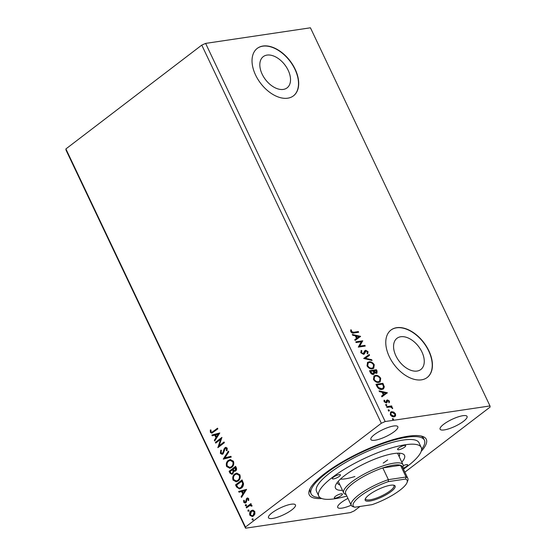 <?xml version="1.0" encoding="UTF-8"?>
<svg xmlns="http://www.w3.org/2000/svg" width="556" height="556" viewBox="0 0 556 556"><rect width="100%" height="100%" fill="white"/><g stroke="black" fill="none" stroke-linecap="round" stroke-linejoin="round"><path stroke-width="0.83" d="M283.324 89.412A19.641 12.176 52.6 0 0 287.104 87.855A19.641 12.176 52.6 0 0 286.674 67.526A19.641 12.176 52.6 0 0 267.026 55.093A19.641 12.176 52.6 0 0 263.252 56.642A19.641 12.176 52.6 0 0 263.676 76.978A19.641 12.176 52.6 0 0 283.324 89.412M417.063 371.06A19.641 12.176 52.6 0 0 420.836 369.511A19.641 12.176 52.6 0 0 420.412 349.175A19.641 12.176 52.6 0 0 400.765 336.741A19.641 12.176 52.6 0 0 396.991 338.291A19.641 12.176 52.6 0 0 397.415 358.627A19.641 12.176 52.6 0 0 417.063 371.06M421.483 379.838A29.85 18.501 52.6 0 0 427.223 377.475A29.85 18.501 52.6 0 0 426.577 346.576A29.85 18.501 52.6 0 0 396.72 327.679A29.85 18.501 52.6 0 0 390.979 330.042A29.85 18.501 52.6 0 0 391.626 360.941A29.85 18.501 52.6 0 0 421.483 379.838M427.126 377.545A29.85 18.501 52.6 0 0 426.341 346.638A29.85 18.501 52.6 0 0 396.532 327.825A29.85 18.501 52.6 0 0 390.889 330.111M287.744 98.19A29.85 18.501 52.6 0 0 293.485 95.827A29.85 18.501 52.6 0 0 292.838 64.927A29.85 18.501 52.6 0 0 262.981 46.03A29.85 18.501 52.6 0 0 257.24 48.393A29.85 18.501 52.6 0 0 257.887 79.293A29.85 18.501 52.6 0 0 287.744 98.19M293.394 95.896A29.85 18.501 52.6 0 0 292.602 64.989A29.85 18.501 52.6 0 0 262.793 46.176A29.85 18.501 52.6 0 0 257.15 48.462M375.05 440.22A14.922 3.795 154.6 0 0 390.479 434.153A14.922 3.795 154.6 0 0 397.839 426.709A14.922 3.795 154.6 0 0 393.662 426A14.922 3.795 154.6 0 0 378.233 432.068A14.922 3.795 154.6 0 0 370.873 439.511A14.922 3.795 154.6 0 0 375.05 440.22M347.959 498.398A14.922 3.795 154.6 0 0 337.714 507.433A14.922 3.795 154.6 0 0 341.891 508.142A14.922 3.795 154.6 0 0 351.19 505.202M272.669 518.442A14.922 3.795 154.6 0 0 288.098 512.368A14.922 3.795 154.6 0 0 295.458 504.924A14.922 3.795 154.6 0 0 291.281 504.216A14.922 3.795 154.6 0 0 275.852 510.29A14.922 3.795 154.6 0 0 268.492 517.733A14.922 3.795 154.6 0 0 272.669 518.442M444.272 429.92A14.922 3.795 154.6 0 0 459.701 423.853A14.922 3.795 154.6 0 0 467.061 416.409A14.922 3.795 154.6 0 0 462.884 415.7A14.922 3.795 154.6 0 0 447.455 421.768A14.922 3.795 154.6 0 0 440.095 429.211A14.922 3.795 154.6 0 0 444.272 429.92M321.792 498.523A64.774 16.465 -25.4 0 1 309.463 489.968A64.774 16.465 -25.4 0 1 348.404 458.464A64.774 16.465 -25.4 0 1 408.173 436.21A64.774 16.465 -25.4 0 1 422.379 436.356A64.774 16.465 -25.4 0 1 421.212 451.312M421.608 449.29A62.682 15.936 154.6 0 0 424.402 440.185L423.533 438.357A62.682 15.936 154.6 0 0 420.955 435.987M360.031 506.453L354.228 510.888L350.384 512.604L245.564 528.2L66.004 150.057L65.893 148.932L201.772 45.112L205.616 43.396L385.169 421.538L489.996 405.943L490.107 407.068L404.893 472.169M219.787 432.971L214.72 440.991L214.352 440.227L215.999 437.69L214.783 435.133L212.246 435.786L211.885 435.021L219.787 432.971M220.357 453.348L220.808 450.214L221.406 450.527L221.003 452.792L222.713 453.223L224.117 448.817L225.771 447.323L227.23 448.164L226.966 450.77L226.306 450.527L226.556 448.664L225.298 448.379L223.039 453.932L222.136 454.335L220.357 453.348L220.753 453.293L221.205 450.151M222.337 453.425L223.109 453.161L223.637 452.445L223.241 452.501M225.938 448.178L225.298 448.379M228.335 460.41L230.281 459.541L233.437 461.237C234.18 463.954 233.603 466.011 231.699 467.401L229.83 468.256L226.612 466.526C225.889 463.829 226.466 461.793 228.335 460.41L230.483 459.52M234.785 473.983L236.724 473.114L239.879 474.81C240.63 477.534 240.046 479.585 238.149 480.982L236.272 481.83L233.061 480.099C232.338 477.402 232.915 475.366 234.785 473.983L236.932 473.093M246.572 489.377L241.499 497.398L241.137 496.633L242.777 494.096L241.561 491.532L239.031 492.192L238.663 491.428L246.572 489.377M246.523 505.758L245.703 505.592L245.967 504.591L245.571 504.646L246.391 504.82L246.127 505.821L245.307 505.647L245.571 504.646L246.391 504.82M246.127 505.821L245.703 505.592M249.081 511.145L248.254 510.971L248.525 509.977L248.129 510.033L248.949 510.2L248.685 511.2L247.865 511.033L248.129 510.033L248.949 510.2M248.685 511.2L248.254 510.971M253.244 519.923L252.424 519.749L252.688 518.748L252.292 518.811L253.112 518.977L252.848 519.978L252.028 519.811L252.292 518.811L253.112 518.977M252.848 519.978L252.424 519.749M65.893 148.932L245.446 527.074L381.333 423.255L385.169 421.538M201.772 45.112L381.333 423.255M253.105 510.193L254.794 511.485L254.905 513.973L253.536 515.947L252.209 516.538L249.859 515.245C249.324 513.299 249.727 511.812 251.09 510.797L252.438 510.193M246.169 507.225L250.93 503.59L251.263 504.292L250.561 504.827L251.924 505.446L252.014 506.106L249.79 505.564L246.503 507.927L246.169 507.225L251.013 503.764M250.554 505.376L249.79 505.564M248.699 498.656L248.664 500.532L248.066 500.428L248.136 499.149L247.177 498.961L246.822 499.455L246.419 501.936L245.794 502.728L245.05 503.062L243.716 502.297L243.674 500.358L244.306 500.428L244.258 501.769L245.432 502.04L246.815 498.273L247.503 497.961L248.699 498.656M247.712 498.815L247.177 498.961M245.245 502.158L245.808 501.533M236.564 486.993L235.556 484.874L242.069 479.897L243.521 483.63C243.493 485.673 242.784 487.146 241.394 488.064L239.49 488.946L236.564 486.993L236.96 486.938L235.952 484.811L235.556 484.874M229.107 471.3L235.626 466.324L236.237 467.61C236.849 469.042 236.641 470.154 235.619 470.946L233.826 471.154L232.846 473.865L231.873 474.303L229.975 473.121L229.107 471.3L235.709 466.498M223.276 459.013L228.398 451.111L228.766 451.875L224.874 457.866L230.872 456.316L231.233 457.074L223.331 459.131L228.551 451.43M215.714 443.097L215.387 442.395L221.9 437.419L219.21 445.697L224.068 441.978L224.402 442.68L217.882 447.663L220.565 439.393L215.714 443.097M213.177 431.484L217.507 428.176L217.841 428.878L211.787 433.187L210.37 432.311L210.3 430.01L210.974 429.99L211.03 431.797L211.878 432.255L217.598 428.349M388.227 410.015L389.422 410.258L389.124 410.926L388.269 410.425L388.568 409.758L388.269 410.425M388.192 410.043L389.422 410.258L389.124 410.926M385.676 404.629L386.865 404.872L386.566 405.546L385.711 405.046L386.01 404.372L385.711 405.046M385.642 404.657L386.865 404.872L386.566 405.546M387.386 392.765L381.909 396.838L381.548 396.074L383.32 394.809L382.104 392.244L379.442 391.632L379.081 390.875L387.386 392.765L387.066 393.155M375.397 375.383C377.343 375.036 379.116 376.009 380.714 378.302L380.165 381.854L378.761 382.396C376.808 382.736 375.043 381.75 373.458 379.442L374.014 375.925L375.022 375.668C376.975 375.321 378.747 376.294 380.339 378.587L380.714 378.302M360.608 336.366L355.131 340.439L354.77 339.674L356.542 338.402L355.326 335.838L352.657 335.233L352.295 334.469L360.608 336.366L360.281 336.748M360.761 352.692L361.296 350.419L361.921 350.933L361.449 352.539L363.228 353.637L364.785 350.787L365.667 350.266L368.058 351.656L367.724 353.595L367.036 353.109L367.342 351.753L366.036 350.968L364.229 354.061L363.548 354.346L360.761 352.692M360.976 350.746L361.546 351.218L361.073 352.824L362.853 353.922L363.798 353.31M364.785 350.787L365.667 350.266L365.299 350.551L367.69 351.941L368.058 351.656M366.036 350.968L364.965 351.809L364.687 352.775L365.063 352.49M368.948 361.81C370.901 361.463 372.673 362.436 374.264 364.729L373.722 368.28L372.318 368.823C370.359 369.163 368.593 368.176 367.016 365.869L367.572 362.352L368.579 362.095C370.525 361.748 372.298 362.72 373.896 365.014L374.264 364.729M392.397 418.793L393.592 419.029L393.294 419.704L392.439 419.203L392.738 418.536L392.439 419.203M392.362 418.814L393.592 419.029L393.294 419.704M205.616 43.396L310.436 27.8L489.996 405.943M369.518 370.741L376.44 369.712L377.058 371.005L377.003 373.097L376.336 373.361L374.459 372.728L374.035 374.167L373.375 374.431C372.228 374.591 371.234 373.973 370.386 372.569L369.518 370.741M363.687 358.46L369.219 354.499L369.58 355.263L365.382 358.266L371.693 359.704L372.054 360.469L363.687 358.46M353.72 332.252L358.328 331.564L358.662 332.266L353.984 332.961C352.865 333.433 351.788 332.995 350.766 331.654L350.753 329.812L351.455 330.09L351.475 331.543L353.72 332.252L353.352 332.537L358.328 331.564M356.132 342.545L355.798 341.843L362.72 340.807L359.725 346.145L364.889 345.373L365.216 346.075L358.293 347.104L361.282 341.773L356.132 342.545M376.975 386.441L375.967 384.321L382.889 383.286L384.328 386.879L383.522 388.852L382.007 389.436C380.061 389.832 378.379 388.839 376.975 386.441M389.415 401.036L389.339 402.502L388.713 402.155L388.818 401.175L387.81 400.598L386.955 402.607L386.288 402.954L384.12 401.689L384.12 400.146L384.78 400.48L384.703 401.522L385.927 402.259L386.781 400.237L387.456 399.896L389.415 401.036L388.971 402.787M387.81 400.598L387.059 401.119L386.587 402.892M386.635 402.857L386.288 402.954M383.953 400.535L384.404 400.765L384.335 401.807L385.551 402.544L386.33 402.016M386.781 400.237L387.456 399.896L387.08 400.181L389.047 401.321M386.58 406.672L391.639 405.915L391.973 406.617L391.229 406.728L392.717 408.389L390.402 406.971L386.913 407.374L386.58 406.672M393.766 412.093L395.504 413.866L395.573 415.874L394.093 416.826C392.668 417.056 391.396 416.333 390.27 414.644L390.666 412.072L391.653 411.676L393.766 412.093L393.398 412.378L395.135 414.144L395.504 413.866M245.564 528.2L245.446 527.074M310.081 488.634A62.682 15.936 154.6 0 0 310.283 492.13L311.151 493.957A62.682 15.936 154.6 0 0 319.978 497.55M393.217 419.314L392.918 419.988M369.622 370.956L376.44 369.712M376.071 369.997L376.801 373.229M373.834 374.292L374.459 372.728M372.666 374.014L373.757 372.444L373.139 370.956L370.567 371.338L370.192 371.623L370.574 372.43L372.666 374.014L373.264 373.674M375.62 372.944L376.412 371.248L376.065 370.525L373.847 370.852L373.646 371.498L375.62 372.944L376.183 372.617M373.646 371.498L374.021 371.213L376.405 372.506L376.03 372.791M373.847 370.852L374.021 371.213M370.574 372.43L370.942 372.145L373.041 373.729L373.472 373.562L373.097 373.847M370.567 371.338L370.942 372.145M373.896 365.014L373.528 368.413M367.398 362.498L368.579 362.095M367.989 363.103L367.342 366.022C368.614 367.891 370.039 368.691 371.617 368.406L372.923 367.808M371.985 368.121L373.118 367.676L373.569 364.868C372.284 363.019 370.852 362.234 369.288 362.512L368.162 362.95L367.711 365.737C368.982 367.613 370.407 368.406 371.985 368.121L371.617 368.406M367.342 366.022L367.711 365.737M363.693 358.474L369.219 354.499M368.85 354.784L369.205 355.534M371.693 359.704L371.318 359.989L365.014 358.55L365.382 358.266M371.318 359.989L371.484 360.337M361.546 351.218L361.921 350.933M361.073 352.824L361.449 352.539M362.853 353.922L363.422 353.595M364.416 351.072L365.299 350.551M367.69 351.941L367.356 353.88M365.66 351.253L364.965 351.809L365.66 351.253M364.687 352.775L364.034 354.186M357.96 331.849L358.189 332.335M350.627 330.195L351.455 330.09M351.079 330.375L350.982 331.348L351.357 331.063M350.982 331.348L351.107 331.828L351.475 331.543M351.107 331.828L353.352 332.537M354.77 339.688L356.542 338.402M352.49 334.886L360.232 336.651M356.174 336.032L355.805 336.317L356.737 338.284L358.967 336.672L356.174 336.032L357.105 337.999L358.967 336.672M356.737 338.284L357.105 337.999M355.896 342.051L362.72 340.807M362.345 341.092L362.79 340.96M362.415 341.245L359.725 346.145M359.35 346.43L364.889 345.373M364.514 345.658L364.743 346.145M380.339 378.587L379.977 381.986M373.84 376.071L375.022 375.668M374.438 376.676L373.785 379.595C375.057 381.472 376.481 382.264 378.059 381.979L379.366 381.381M378.434 381.694L379.567 381.249L380.019 378.441C378.726 376.593 377.302 375.807 375.731 376.085L374.612 376.523L374.16 379.31C375.432 381.187 376.857 381.979 378.434 381.694L378.059 381.979M373.785 379.595L374.16 379.31M376.065 384.53L382.889 383.286M382.514 383.57L383.953 387.164L384.328 386.879M383.953 387.164L383.327 388.985M381.305 389.012L382.896 388.262L383.494 386.608L382.514 384.099L377.01 384.912L376.634 385.197L378.066 387.803L381.305 389.012L382.688 388.401M378.066 387.803L378.434 387.525L381.673 388.734M377.01 384.912L378.434 387.525M381.555 396.087L383.32 394.809M379.275 391.285L387.018 393.05M382.959 392.439L382.584 392.724L383.515 394.684L385.746 393.071L382.959 392.439L383.89 394.399L385.746 393.071M383.515 394.684L383.89 394.399M387.442 400.883L387.059 401.119L387.442 400.883M384.404 400.765L384.78 400.48M384.335 401.807L384.703 401.522M385.551 402.544L385.954 402.301L385.551 402.544M386.413 400.522L387.08 400.181M386.496 405.157L386.198 405.824M386.677 406.881L391.639 405.915M391.264 406.2L391.5 406.686M391.202 407.159L390.854 407.013L391.229 406.728M391.507 407.319L392.265 408.111L392.64 407.826M392.265 408.111L392.348 408.674M389.047 410.536L388.748 411.211M395.135 414.144L395.198 416.159L395.573 415.874M395.198 416.159L394.899 416.562M390.493 412.218L391.653 411.676M391.278 411.961L393.398 412.378M391.021 412.851L390.52 414.832L393.384 416.409L394.343 415.944M393.759 416.124L394.545 415.812L394.885 413.956L391.98 412.378L391.195 412.691L390.889 414.547L393.759 416.124L393.384 416.409M390.52 414.832L390.889 414.547M252.403 516.503L249.859 515.245M250.256 515.19C249.713 513.237 250.124 511.756 251.486 510.742L251.09 510.797M251.486 510.742L252.632 510.172M252.334 515.683L253.592 515.19L254.599 511.867L252.667 511.013M253.195 515.245L254.203 511.93L252.466 511.027L251.423 511.506L250.443 514.8L252.132 515.718L253.592 515.19M254.599 511.867L254.203 511.93M252.014 506.078L251.347 506.155M251.743 506.099L251.284 505.779M251.68 505.717L250.179 505.508M246.808 507.691L246.565 507.162M248.699 500.414L248.066 500.428M248.456 500.372L248.532 499.086L248.136 499.149M248.532 499.086L247.573 498.899M245.252 503.013L243.716 502.297M244.112 502.235L244.07 500.303M245.446 502.158L245.828 501.985M246.204 501.47L246.343 500.351L245.947 500.407M246.343 500.351L246.586 499.003L246.19 499.059M246.586 499.003L247.211 498.218L246.815 498.273M247.211 498.218L247.705 497.947M241.742 497.015L241.137 496.633M241.533 496.571L242.777 494.096M243.174 494.041L241.957 491.476L241.561 491.532M239.407 492.095L238.663 491.428M239.059 491.365L246.586 489.412M243.306 493.283L245.418 490.573L242.374 491.323L243.306 493.283L245.022 490.628M235.952 484.811L242.152 480.071M239.685 488.912L236.96 486.938M239.768 488.022L241.457 487.299L243.125 483.671L242.131 481.051L236.557 485.068L237.975 487.57L239.573 488.064L241.068 487.362L242.729 483.727L241.735 481.107M243.125 483.671L242.729 483.727M241.457 487.299L241.068 487.362M236.467 481.795L233.061 480.099M233.457 480.036C232.735 477.347 233.305 475.304 235.181 473.92M236.46 480.94L238.211 480.217C239.719 479.112 240.192 477.472 239.622 475.29L236.87 473.962M237.815 480.273C239.323 479.168 239.796 477.528 239.226 475.352L236.668 473.983L235.118 474.678C233.617 475.783 233.152 477.409 233.715 479.564L236.258 480.975L238.211 480.217M239.622 475.29L239.226 475.352M234.952 471.293L233.826 471.154M232.074 474.261L229.975 473.121M230.372 473.066L229.503 471.238M232.109 473.378L232.908 473.107L233.548 471.113L232.929 469.584L230.108 471.488L230.49 472.294C231.011 473.42 231.685 473.712 232.512 473.163L233.152 471.168L232.533 469.639M234.861 470.48L235.668 470.195L236.029 468.201L235.681 467.478L233.2 469.132L233.374 469.486C233.867 470.543 234.5 470.8 235.278 470.258L235.292 467.533M236.029 468.201L235.633 468.263M235.668 470.195L235.063 470.473M233.548 471.113L233.152 471.168M232.908 473.107L232.311 473.371M230.024 468.221L226.612 466.526M227.008 466.463C226.285 463.773 226.862 461.73 228.731 460.347M230.01 467.367L231.769 466.644C233.27 465.539 233.742 463.899 233.179 461.716L230.427 460.382M231.372 466.699C232.881 465.594 233.346 463.954 232.783 461.779L230.219 460.41L228.676 461.105C227.175 462.203 226.709 463.836 227.272 465.991L229.816 467.401L231.769 466.644M233.179 461.716L232.783 461.779M230.893 456.351L224.874 457.866M222.539 453.411L223.109 453.161M223.637 452.445L224.513 448.755L224.117 448.817M224.513 448.755L224.937 447.698M225.333 447.636L225.972 447.309M227.036 450.596L226.306 450.527M226.702 450.471L226.952 448.609L226.556 448.664M226.952 448.609L225.694 448.317M222.33 454.294L220.753 453.293M216.027 442.861L215.387 442.395M215.777 442.34L221.948 437.621M224.151 442.159L219.21 445.697M218.16 447.448L217.806 447.504M218.216 447.406L220.961 439.337L220.565 439.393M214.963 440.616L214.352 440.227M214.748 440.171L215.999 437.69M216.395 437.635L215.172 435.07L214.783 435.133M212.621 435.689L211.885 435.021M212.281 434.966L219.808 433.013M216.52 436.884L218.64 434.166L215.589 434.917L216.52 436.884L218.244 434.229M211.975 433.145L210.37 432.311M210.766 432.255L210.696 429.955M212.072 432.2L213.573 431.428M403.037 468.256A4.476 1.14 154.6 0 0 406.596 466.317A4.476 1.14 154.6 0 0 407.673 464.844A4.476 1.14 154.6 0 0 403.225 465.692M341.328 495.5A4.476 1.14 154.6 0 0 342.406 494.02A4.476 1.14 154.6 0 0 339.633 494.194A4.476 1.14 154.6 0 0 335.393 496.383A4.476 1.14 154.6 0 0 334.316 497.863A4.476 1.14 154.6 0 0 337.089 497.689A4.476 1.14 154.6 0 0 341.328 495.5M339.348 476.325A4.476 1.14 154.6 0 0 340.425 474.845A4.476 1.14 154.6 0 0 337.652 475.019A4.476 1.14 154.6 0 0 333.419 477.208A4.476 1.14 154.6 0 0 332.335 478.688A4.476 1.14 154.6 0 0 335.108 478.514A4.476 1.14 154.6 0 0 339.348 476.325M404.615 447.149A4.476 1.14 154.6 0 0 405.692 445.669A4.476 1.14 154.6 0 0 402.919 445.842A4.476 1.14 154.6 0 0 398.687 448.032A4.476 1.14 154.6 0 0 397.603 449.505A4.476 1.14 154.6 0 0 400.376 449.331A4.476 1.14 154.6 0 0 404.615 447.149M342.475 490.336A38.211 9.709 -25.4 0 1 335.609 485.27A38.211 9.709 -25.4 0 1 344.692 475.533A38.211 9.709 -25.4 0 1 402.21 453.647A38.211 9.709 -25.4 0 1 401.8 462.168M399.145 456.587A34.326 8.729 154.6 0 0 399.403 453.647A34.326 8.729 154.6 0 0 399.111 453.182M403.475 469.174A56.712 14.414 154.6 0 0 407.583 466.171A56.712 14.414 154.6 0 0 421.239 447.434A56.712 14.414 154.6 0 0 386.114 449.658A56.712 14.414 154.6 0 0 332.425 477.354A56.712 14.414 154.6 0 0 318.776 496.091A56.712 14.414 154.6 0 0 346.847 496.063M421.239 447.434L419.009 442.743A56.712 14.414 154.6 0 0 383.89 444.967A56.712 14.414 154.6 0 0 330.201 472.663A56.712 14.414 154.6 0 0 316.545 491.4L318.776 496.091M424.402 440.185A62.682 15.936 154.6 0 0 385.586 442.639A62.682 15.936 154.6 0 0 326.24 473.253A62.682 15.936 154.6 0 0 311.151 493.957M340.432 479.105A32.832 8.347 154.6 0 0 354.909 476.506M383.223 463.065A32.832 8.347 154.6 0 0 387.678 459.923M337.214 482.573A34.326 8.729 154.6 0 0 337.388 483.101A34.326 8.729 154.6 0 0 339.827 484.756M390.493 485.256A16.569 4.212 -25.4 0 1 394.128 485.291A16.569 4.212 -25.4 0 1 388.686 493.235A16.569 4.212 -25.4 0 1 369.83 501.039A16.569 4.212 -25.4 0 1 365.243 499.003A16.569 4.212 -25.4 0 1 375.203 490.948A16.569 4.212 -25.4 0 1 390.493 485.256M365.542 498.419A15.672 3.982 154.6 0 0 365.633 499.086A15.672 3.982 154.6 0 0 370.018 499.83A15.672 3.982 154.6 0 0 386.218 493.457A15.672 3.982 154.6 0 0 393.947 485.645A15.672 3.982 154.6 0 0 393.481 485.152M393.516 465.177A31.345 7.965 154.6 0 0 382.806 467.916A31.345 7.965 154.6 0 0 345.658 493.554L351.225 505.286A31.345 7.965 -25.4 0 1 388.38 479.647L382.806 467.916L400.501 465.282A31.345 7.965 154.6 0 0 393.516 465.177M346.11 494.513L345.672 494.374A32.832 8.347 -25.4 0 1 343.691 492.887A32.832 8.347 -25.4 0 1 359.878 476.52A32.832 8.347 -25.4 0 1 393.829 463.162A32.832 8.347 -25.4 0 1 403.01 464.719A32.832 8.347 -25.4 0 1 402.905 467.2L402.739 467.631M407.854 478.403L402.28 466.665A31.345 7.965 154.6 0 0 400.501 465.282L406.068 477.02A31.345 7.965 -25.4 0 1 407.854 478.403A31.345 7.965 -25.4 0 1 407.757 480.766L407.034 482.594A29.85 7.589 154.6 0 0 405.532 479.063L388.29 481.635A29.85 7.589 154.6 0 0 360.385 496.091A29.85 7.589 154.6 0 0 354.784 507.232L372.027 504.667A29.85 7.589 154.6 0 0 407.034 482.594M388.29 481.635L388.38 479.647L406.068 477.02L405.532 479.063M354.784 507.232L353.011 506.669A31.345 7.965 -25.4 0 1 351.225 505.286M376.683 371.29L377.058 371.005M383.174 384.954L383.543 384.669M376.996 385.954L377.371 385.669M386.872 401.898L387.247 401.613M242.346 481.51L241.95 481.572M233.096 469.938L232.7 469.994M224.124 450.485L223.727 450.548M373.118 367.676L372.749 367.961M368.162 362.95L367.794 363.235M363.624 353.477L363.249 353.762M365.633 351.128L365.257 351.413M379.567 381.249L379.192 381.534M374.612 376.523L374.237 376.808M382.896 388.262L382.521 388.54M387.56 400.702L387.185 400.987M386.218 402.141L385.843 402.426M394.545 415.812L394.176 416.096M391.195 412.691L390.826 412.976M252.132 515.718L252.528 515.662M252.466 511.027L252.862 510.971M239.573 488.064L239.97 488.001M236.258 480.975L236.654 480.919M236.668 473.983L237.065 473.92M229.816 467.401L230.212 467.346M230.219 460.41L230.615 460.347M211.878 432.255L212.274 432.193M343.691 492.887L338.215 481.364M403.01 464.719L397.54 453.196"/></g></svg>
